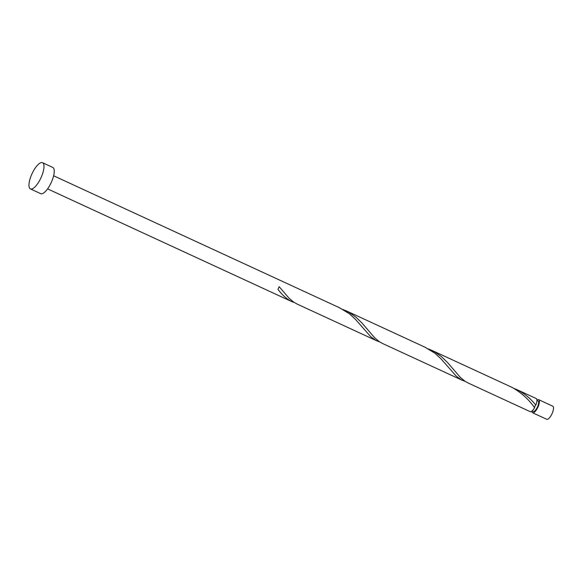<?xml version="1.0" encoding="UTF-8"?>
<svg xmlns="http://www.w3.org/2000/svg" width="582" height="582" viewBox="0 0 582 582"><rect width="100%" height="100%" fill="white"/><g stroke="black" fill="none" stroke-linecap="round" stroke-linejoin="round"><path stroke-width="0.87" d="M552.667 406.149A7.217 2.459 114.8 0 1 552.791 406.192A7.217 2.459 114.8 0 1 552.9 406.251A7.217 2.459 114.8 0 1 551.911 413.94A7.217 2.459 114.8 0 1 546.738 419.295A7.217 2.459 114.8 0 1 546.629 419.229M531.897 411.118A7.217 2.459 -65.2 0 0 532.508 412.711A7.217 2.459 -65.2 0 0 532.625 412.776A7.217 2.459 -65.2 0 0 537.797 407.422A7.217 2.459 -65.2 0 0 538.787 399.739A7.217 2.459 -65.2 0 0 538.67 399.674A7.217 2.459 -65.2 0 0 536.939 400.198M533.141 411.416A5.769 1.964 -65.2 0 0 533.228 411.467A5.769 1.964 -65.2 0 0 537.368 407.182A5.769 1.964 -65.2 0 0 538.154 401.034A5.769 1.964 -65.2 0 0 538.066 400.983A5.769 1.964 -65.2 0 0 537.972 400.947M42.53 162.705L52.795 167.449A14.426 4.911 114.8 0 1 53.02 167.572A14.426 4.911 114.8 0 1 51.041 182.952A14.426 4.911 114.8 0 1 40.696 193.646L30.431 188.91A14.426 4.911 114.8 0 1 30.206 188.786A14.426 4.911 114.8 0 1 32.177 173.407A14.426 4.911 114.8 0 1 42.53 162.705A14.426 4.911 114.8 0 1 42.755 162.836A14.426 4.911 114.8 0 1 40.776 178.208A14.426 4.911 114.8 0 1 30.431 188.91M339.452 307.725L349.396 313.763L355.58 319.489L370.698 336.672L375.776 340.325L379.82 342.02M47.586 188.881L292.062 301.723C287.021 299.33 282.314 295.176 277.941 289.254L278.065 289.4M277.941 289.254A7.217 2.459 -65.2 0 0 279.193 286.671L289.014 298.18L293.961 302.32L297.518 304.24M510.545 386.703L512.204 387.467C521.407 392.741 528.863 399.492 534.589 407.72L534.836 406.185L535.833 405.137A7.217 2.459 -65.2 0 0 536.32 398.597A7.217 2.459 -65.2 0 0 536.204 398.539A7.217 2.459 -65.2 0 0 536.087 398.495M535.833 405.137C530.893 398.845 524.84 393.796 517.66 389.984L514.059 388.434M468.612 383.218L465.054 381.297L460.115 377.158L447.558 362.542L441.512 356.686L434.616 351.826L428.512 348.945M530.049 411.576A7.217 2.459 -65.2 0 0 530.158 411.641A7.217 2.459 -65.2 0 0 534.589 407.72M424.998 347.214L434.943 353.252L441.127 358.978L456.244 376.161L461.322 379.813L465.374 381.508M383.065 343.729L379.508 341.809L374.568 337.669L362.011 323.054L355.966 317.197L349.069 312.338L342.965 309.457M292.062 301.723L294.274 302.531M546.738 419.295L532.625 412.776M533.228 411.467L532.101 410.943M377.012 340.943L296.915 303.971M530.158 411.641L468.015 382.949M462.559 380.432L382.469 343.46M536.204 398.539L516.831 389.591M511.382 387.074L431.284 350.102M425.835 347.585L345.737 310.613M340.281 308.096L53.631 175.779M538.066 400.983L536.939 400.467M552.791 406.192L538.67 399.674"/></g></svg>

